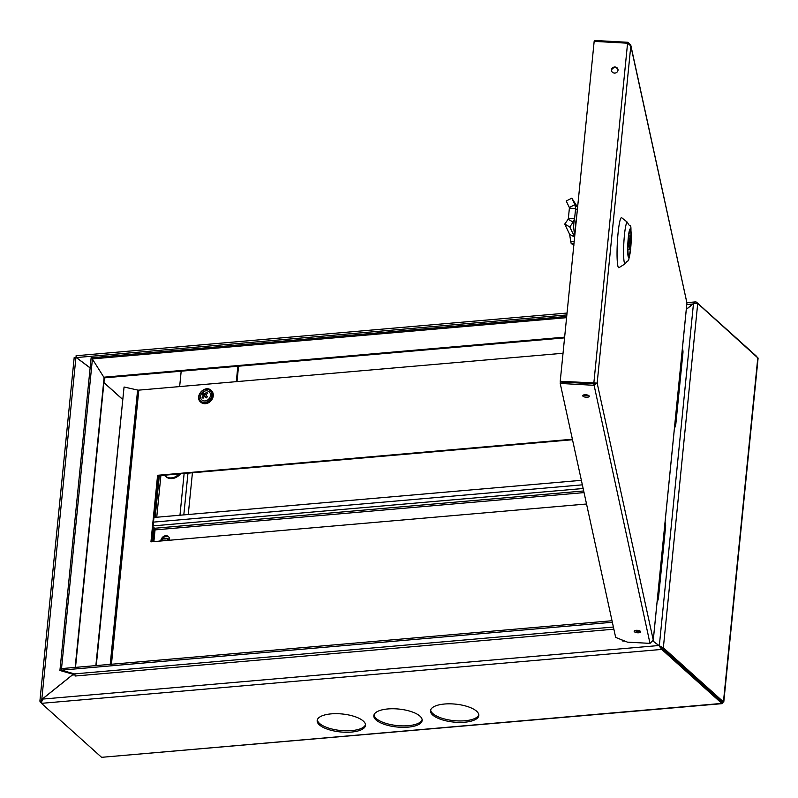 <?xml version="1.0" encoding="UTF-8"?>
<svg xmlns="http://www.w3.org/2000/svg" width="798" height="798" viewBox="0 0 798 798"><rect width="100%" height="100%" fill="white"/><g stroke="black" fill="none" stroke-linecap="round" stroke-linejoin="round"><path stroke-width="1.2" d="M661.931 647.916L659.318 645.762L663.347 647.786L723.766 702.18L758.1 358.152L697.721 303.459L663.347 647.786L661.931 647.916L721.99 701.961L661.881 647.966L661.732 649.412L41.466 703.337L42.314 699.108L72.299 675.068L74.992 674.829M653.053 641.173L658.849 645.512L661.732 649.412L721.841 703.407L721.422 701.213L723.457 701.781L722.07 701.801L722.29 703.637L101.585 757.322L721.841 703.407M696.285 303.26L696.405 302.093L695.337 301.903L686.31 309.295M90.134 367.838L76.409 357.564L76.139 356.008M41.466 703.337L101.585 757.322M317.325 719.836A24.279 9.017 -174.3 0 0 319.529 723.427A24.279 9.017 -174.3 0 0 345.265 730.788A24.279 9.017 -174.3 0 0 365.494 724.644M373.983 714.908A24.279 9.017 -174.3 0 0 397.244 725.572A24.279 9.017 -174.3 0 0 422.142 719.716M430.641 709.991A24.279 9.017 -174.3 0 0 453.892 720.644A24.279 9.017 -174.3 0 0 478.8 714.799M319.39 724.873A24.279 9.017 -174.3 0 0 346.083 732.255A24.279 9.017 -174.3 0 0 365.494 725.372A24.279 9.017 -174.3 0 0 342.232 713.991A24.279 9.017 -174.3 0 0 317.175 720.554A24.279 9.017 -174.3 0 0 319.39 724.873M419.948 716.135A24.279 9.017 -174.3 0 0 393.244 708.754A24.279 9.017 -174.3 0 0 373.833 715.626A24.279 9.017 -174.3 0 0 397.095 727.018A24.279 9.017 -174.3 0 0 422.152 720.454A24.279 9.017 -174.3 0 0 419.948 716.135M476.596 711.208A24.279 9.017 -174.3 0 0 449.902 703.826A24.279 9.017 -174.3 0 0 430.491 710.699A24.279 9.017 -174.3 0 0 453.753 722.09A24.279 9.017 -174.3 0 0 478.81 715.527A24.279 9.017 -174.3 0 0 476.596 711.208M696.405 302.093L756.813 356.536M76 357.364L76.099 356.337M122.453 399.19L103.94 382.551M103.93 382.651L122.443 399.279M42.444 700.026L41.566 701.841L40.149 701.961L41.456 703.138M722.15 702.07L721.522 701.322M722.2 702.031L723.078 702.15L722.38 701.871M686.3 309.385L693.472 303.639L697.721 303.459M659.976 646.35L658.859 645.522L42.314 699.108M693.472 303.639L659.318 645.762L653.083 641.093M74.523 357.634L75.94 357.314L90.124 367.928M42.055 699.686L40.149 701.961L39.9 701.073L74.204 357.404M72.399 674.071L72.309 674.978L41.785 699.447L75.94 357.314M74.733 674.859A3.132 1.167 -174.3 0 0 74.773 674.699A3.132 1.167 -174.3 0 0 74.493 674.14L73.077 674.27A1.566 0.579 -174.3 0 1 73.217 674.549A1.566 0.579 -174.3 0 1 72.309 674.978L72.399 675.058M92.408 359.1L61.516 668.594M61.396 669.761L61.336 670.36L74.513 673.941M92.568 357.504L91.152 357.634L59.92 670.49L73.077 674.27M61.336 670.36L59.92 670.49M692.993 304.018L686.789 304.507M77.047 358.142L76.409 357.564L566.859 314.931M661.881 647.966L658.849 645.512M564.565 337.863L104.718 377.833A3.132 1.317 -95 0 1 103.83 377.205L92.289 358.91L92.598 357.664L566.71 316.447M566.58 317.674L92.289 358.91M613.403 627.038L74.404 673.891A1.566 0.658 -95 0 1 75.082 676.026L613.871 629.193M74.404 673.891L61.406 670.15L612.355 622.26M612.026 620.734L61.376 668.604L61.406 670.15M181.186 371.19L179.65 386.581M237.016 381.594L238.552 366.202M236.298 381.653L237.834 366.262M682.39 348.576A10.963 9.077 131.9 0 1 682.938 352.906L682.031 352.098M674.958 423.01L675.856 423.818L682.938 352.906M675.856 423.818A10.963 9.077 131.9 0 1 674.43 428.307M665.053 522.241A10.963 9.077 131.9 0 1 665.602 526.57L664.704 525.762M657.622 596.675L658.52 597.483L665.602 526.57M658.52 597.483A10.963 9.077 131.9 0 1 657.093 601.971M192.428 472.775L188.258 514.501M153.017 526.81L154.632 528.266A1.257 0.529 -95 0 1 155.041 529.892L153.874 541.613M161.166 539.618A4.698 3.89 131.9 0 1 165.695 535.707A4.698 3.89 131.9 0 1 168.398 536.555A4.698 3.89 131.9 0 1 169.515 539.648M168.707 536.874A4.698 3.89 -48.1 0 0 166.353 536.296A4.698 3.89 -48.1 0 0 162.353 538.949M153.944 517.483L581.373 480.326M162.343 540.874A5.486 4.539 131.9 0 1 166.632 540.495M563.029 353.255L138.802 390.132A1.566 0.579 5.7 0 1 137.605 390.042L124.059 387.01L96.259 665.572M124.059 387.01L95.86 665.612M572.395 439.229L157.585 475.289L150.942 541.862L586.54 503.997M572.505 439.738L158.114 475.758L151.52 541.812M158.114 475.758L157.585 475.289M622.201 640.036L622.3 640.934L624.774 641.073M653.133 640.924L653.263 640.106L649.991 643.378L627.447 642.141L615.657 637.393L560.216 383.449L593.642 385.274L597.163 383.1L560.236 381.264L594.161 41.376L627.577 43.202L630.819 45.905L630.729 44.907L627.876 42.294L594.45 40.459L594.36 41.386M630.729 44.907L686.928 302.861M560.236 381.264L560.366 381.853L593.782 383.678L595.607 383.02L593.782 383.828L560.366 382.003L560.216 383.449M611.607 71.042A3.292 3.032 167.7 0 1 618.001 69.645M611.477 69.865A3.292 3.032 167.7 0 1 617.961 69.346A3.292 3.032 167.7 0 1 615.388 73.007A3.292 3.032 167.7 0 1 611.477 69.865M595.527 383.16L597.163 383.1L653.263 640.106L686.918 302.911L630.819 45.905L597.163 383.1M588.705 395.539A3.292 1.227 5.7 0 1 583.438 395.01M640.126 631.088A3.292 1.227 5.7 0 1 634.859 630.56M582.73 395.818A3.292 1.227 -174.3 0 0 586.071 397.234A3.292 1.227 -174.3 0 0 589.273 396.327A3.292 1.227 -174.3 0 0 586.121 394.781A3.292 1.227 -174.3 0 0 582.73 395.668A3.292 1.227 -174.3 0 0 582.73 395.818M634.161 631.368A3.292 1.227 -174.3 0 0 637.502 632.784A3.292 1.227 -174.3 0 0 640.694 631.876A3.292 1.227 -174.3 0 0 637.542 630.33A3.292 1.227 -174.3 0 0 634.151 631.218A3.292 1.227 -174.3 0 0 634.161 631.368M622.171 640.335L623.098 640.395M621.722 217.754A25.067 2.793 93.1 0 0 617.353 242.542A25.067 2.793 93.1 0 0 618.999 267.659L625.203 263.759A20.818 2.314 -86.9 0 1 624.435 235.141A20.818 2.314 -86.9 0 1 627.467 222.313L621.722 217.754M630.51 247.959A12.529 1.397 93.1 0 0 630.151 230.692A12.529 1.397 93.1 0 0 628.076 243.131A12.529 1.397 93.1 0 0 628.784 255.719A12.529 1.397 93.1 0 0 630.51 247.959M629.672 249.395L630.191 235.969L628.545 244.258L629.672 249.395L627.916 249.295M628.734 235.889L630.191 235.969M628.016 244.228L628.545 244.258M573.981 243.59L571.169 243.47A7.83 2.913 5.7 0 1 571.149 243.38L570.68 241.225L574.191 241.415M574.63 237.046L569.772 226.921L573.183 222.093L574.61 218.532L568.385 218.193L569.383 208.188L575.607 208.527L574.919 204.677L571.817 198.173L577.612 207.181M573.912 245.295L571.169 243.47M575.538 227.939L574.61 218.532L575.607 208.527L577.313 210.203M569.383 208.188L569.323 207.49L574.919 204.677L577.602 207.31M569.323 207.49L566.221 200.986L571.817 198.173M570.68 241.225L569.632 234.323L574.68 237.146M574.65 236.866L573.183 222.093L568.136 219.27L568.385 218.193M569.632 234.323L564.725 224.098L568.136 219.27M564.725 224.098L569.772 226.921M211.241 390.501A7.83 6.484 131.9 0 1 211.41 390.641A7.83 6.484 131.9 0 1 210.852 400.955A7.83 6.484 131.9 0 1 200.936 402.292A7.83 6.484 131.9 0 1 200.777 402.142M208.797 399.02A5.486 4.539 131.9 0 1 200.627 397.773A5.486 4.539 131.9 0 1 207.131 390.85A5.486 4.539 131.9 0 1 208.797 399.02M206.562 397.643L204.916 396.636A7.561 1.197 37.5 0 0 206.373 397.863A7.252 2.963 -46.4 0 1 207.48 396.676A7.561 0.978 -131.2 0 0 206.183 395.289L207.31 396.845M204.916 396.636L204.128 396.736L204.916 396.636M206.233 394.491L206.183 395.289L206.233 394.491A7.561 3.082 -46.4 0 1 207.709 393.314A7.252 0.938 -131.2 0 0 206.732 392.377L207.33 393.284L205.984 394.721L205.196 394.811L204.338 393.524A7.561 0.978 -131.2 0 0 203.42 392.786A7.252 5.047 134 0 0 202.303 393.963L204.448 395.618L204.398 396.416L203.021 395.678A7.561 5.257 134 0 0 202.084 397.334A7.252 1.147 37.5 0 0 203.051 398.262A7.561 3.082 -46.4 0 1 204.128 396.736M203.021 395.678L203.071 394.87L204.448 395.618M202.303 393.963A7.561 1.197 37.5 0 0 203.071 394.87M204.338 393.524L205.136 393.434L205.984 394.721M206.732 392.377A7.561 5.257 134 0 0 205.136 393.434M205.196 394.811L204.019 393.683L203.271 394.481M203.42 392.786L204.019 393.683M204.398 396.416L203.211 398.012M202.084 397.334L203.041 397.853M165.356 476.216A11.122 9.207 -48.1 0 0 165.705 476.556A11.122 9.207 -48.1 0 0 172.109 478.551A11.122 9.207 -48.1 0 0 180.508 473.812M164.318 475.219A11.122 9.207 -48.1 0 0 164.987 475.907A11.122 9.207 -48.1 0 0 171.39 477.902A11.122 9.207 -48.1 0 0 179.131 473.932M723.457 701.781L757.831 357.444M104.099 377.544L75.162 667.407M564.635 337.145L103.83 377.205M187.969 473.164L183.809 514.89M160.897 475.518L156.737 517.244M184.129 473.503L179.969 515.219M155.041 529.892L584.046 492.595M154.632 528.266L583.697 490.97M153.106 525.892L583.158 488.506M153.485 522.111L582.35 484.835M159.63 541.104A7.83 6.484 131.9 0 1 169.595 539.717A7.83 6.484 131.9 0 1 170.064 540.206M169.026 540.296A7.052 5.835 -48.1 0 0 159.939 541.084M137.605 390.042L110.224 664.355M138.802 390.132L111.441 664.255M627.876 42.294L627.787 43.222M627.577 43.202L593.782 383.678M649.991 643.378L593.782 383.828M630.659 248.667A14.404 1.606 93.1 0 0 630.021 228.956A14.404 1.606 93.1 0 0 627.727 251.998A14.404 1.606 93.1 0 0 630.659 248.667M210.532 400.666A7.83 6.484 131.9 0 1 200.607 402.002A7.83 6.484 131.9 0 1 201.016 391.838A7.83 6.484 131.9 0 1 211.081 390.352A7.83 6.484 131.9 0 1 210.532 400.666M209.734 399.918A7.052 5.835 -48.1 0 0 207.59 389.414A7.052 5.835 -48.1 0 0 199.231 398.312A7.052 5.835 -48.1 0 0 209.734 399.918M75.511 667.377L104.408 377.783M695.337 301.903L686.948 302.642M567.039 313.055L76.079 355.738M159.331 475.658L155.171 517.373M154.134 527.807L152.747 541.702M159.43 541.124L169.914 540.017M653.253 640.405L686.948 302.891M627.467 222.313C631.298 231.35 631.248 214.941 630.679 249.016C627.228 267.22 630.081 256.816 625.203 263.759M211.41 390.641L211.081 390.352C205.006 384.307 193.954 396.606 200.607 402.002L200.936 402.292M204.737 396.536L205.675 396.845M206.084 395.15L206.492 396.017M165.705 476.556L164.987 475.907"/></g></svg>
